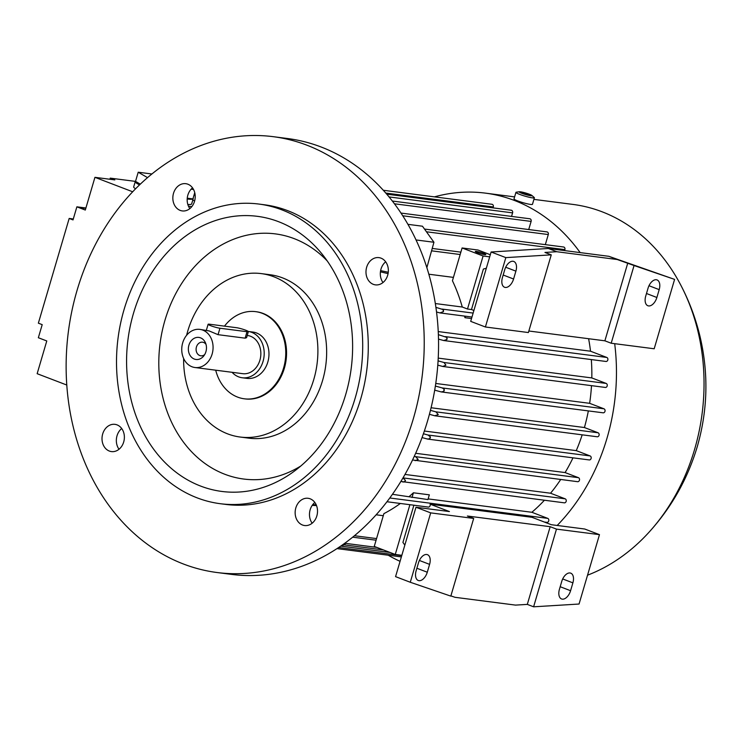 <?xml version="1.0" encoding="UTF-8"?>
<svg xmlns="http://www.w3.org/2000/svg" width="743" height="743" viewBox="0 0 743 743"><rect width="100%" height="100%" fill="white"/><g stroke="black" fill="none" stroke-linecap="round" stroke-linejoin="round"><path stroke-width="1.11" d="M376.181 514.797L383.286 515.716M400.356 503.466A160.674 130.369 97.4 0 1 383.899 513.636L374.249 546.421L395.257 554.464L401.842 555.318M392.471 494.299L427.94 499.575L429.333 494.838L413.414 492.785A160.674 130.369 97.4 0 1 409.263 496.473M428.135 498.906L531.858 512.28L547.749 518.373A2.062 1.672 97.4 0 1 546.913 522.375L544.378 522.05M544.387 500.262A160.674 130.369 97.4 0 1 531.858 512.28M405.009 474.443L550.544 493.222L565.191 498.832A2.062 1.672 97.4 0 1 564.355 502.835L400.895 481.464M560.705 479.504A160.674 130.369 97.4 0 1 550.544 493.222M415.662 453.295L565.089 472.567L578.435 477.675A2.062 1.672 97.4 0 1 577.59 481.687L412.56 459.982M572.992 457.837A160.674 130.369 97.4 0 1 565.089 472.567M424.364 431.033L576.262 450.629L590.091 455.923A2.062 1.672 97.4 0 1 589.255 459.936L427.736 439.094L422.052 437.581M582.187 434.831A160.674 130.369 97.4 0 1 576.262 450.629M316.202 504.803L312.71 504.673M413.414 492.785L412.021 497.522M473.681 518.428L450.815 596.118L410.275 582.261L430.699 512.884L473.681 518.428L467.384 516.014L550.182 526.694L556.479 529.109L599.471 534.654L584.769 529.025L551.325 524.707L532.016 517.314L430.113 504.172A2.062 1.672 97.4 0 1 428.293 507.07L387.001 501.748M430.699 512.884L415.987 507.246L449.422 511.565L430.113 504.172M599.471 534.654L579.057 604.031L533.613 606.808L527.307 604.393L515.531 605.108L455.022 597.307L450.89 595.886M410.275 582.261L395.564 576.633L415.987 507.246M570.578 590.713A9.613 5.517 -69 0 1 561.569 598.969A9.613 5.517 -69 0 1 559.433 589.273L561.745 581.416A9.613 5.517 -69 0 1 570.754 573.159A9.613 5.517 -69 0 1 572.89 582.856L570.578 590.713L560.185 586.729M556.479 529.109L533.613 606.808M550.182 526.694L527.307 604.393M427.281 572.221A9.613 5.517 -69 0 1 418.272 580.487A9.613 5.517 -69 0 1 416.136 570.791L418.439 562.934A9.613 5.517 -69 0 1 427.457 554.677A9.613 5.517 -69 0 1 429.593 564.374L427.281 572.221L416.879 568.246M404.842 545.121L402.929 542.436L413.888 505.212M409.904 504.701L395.257 554.464M341.455 545.641L344.928 544.675L345.532 542.724M343.155 544.443L344.928 544.675M191.815 206.61L188.462 206.183M73.297 218.981L69.183 218.451L38.367 323.177L42.202 324.645L38.348 337.731L46.781 340.963L37.15 373.692L66.805 385.041M69.183 218.451L73.018 219.919L76.873 206.833L85.714 207.966M76.873 206.833L80.708 208.3A34.336 19.689 111 0 0 85.937 207.91M109.899 179.267A34.336 19.689 111 0 0 110.243 178.134L135.402 181.385M110.243 178.134L114.84 179.899L94.937 177.336L85.306 210.055L80.708 208.3M94.937 177.336L132.653 191.768M192.493 187.951L192.521 187.858A13.736 11.145 -82.6 0 0 189.855 208.597M194.155 194.685L195.14 194.982M195.168 195.27A42.574 4.792 -163.6 0 1 194.099 194.88M194.657 200.87A42.574 4.792 -163.6 0 1 192.753 200.192M135.56 188.768A30.212 3.399 -163.6 0 1 133.694 186.855L135.235 181.617A30.212 3.399 -163.6 0 1 135.551 181.292M193.106 198.232A30.212 3.399 -163.6 0 1 193.199 198.678L191.657 203.916A30.212 3.399 -163.6 0 1 187.821 204.446M193.199 198.678A30.212 3.399 -163.6 0 1 187.329 198.994A30.212 3.399 -163.6 0 1 187.19 198.975M139.545 184.849A30.212 3.399 -163.6 0 1 135.235 181.617M187.255 198.186L192.911 198.92L194.74 192.678M151.86 173.973L138.217 172.218L135.523 181.376L140.288 184.143M138.217 172.218L147.513 177.614M191.127 189.177L193.542 189.484M407.888 224.33L422.461 226.216L433.94 242.255L415.996 239.943M563.25 246.992A2.062 1.672 97.4 0 1 564.894 249.639L564.606 250.595M546.653 231.9A2.062 1.672 97.4 0 1 548.288 234.547L545.325 244.642M529.48 218.767A2.062 1.672 97.4 0 1 531.115 221.414L528.719 229.55M510.952 210.223A2.062 1.672 97.4 0 1 512.586 212.869L511.546 216.417M491.662 204.288A2.062 1.672 97.4 0 1 493.296 206.935L493.018 207.864M312.199 505.37L316.518 505.584M388.264 272.272L380.611 270.628M426.844 267.712L433.94 242.255M453.434 277.39L428.804 274.213M491.114 251.988L470.7 321.366L485.402 326.994L528.394 332.548L551.26 254.849L505.825 257.617L491.114 251.988L548.334 248.496L608.842 256.307L674.598 279.396L634.058 265.53L611.192 343.229L604.886 340.814L528.849 331.006M551.26 254.849L544.953 252.434L556.739 251.719L617.247 259.521L634.058 265.53M617.247 259.521L608.842 256.307M556.739 251.719L548.334 248.496M502.435 277.566L504.748 269.709A9.613 5.517 -69 0 1 513.757 261.452A9.613 5.517 -69 0 1 515.893 271.149L513.58 279.006A9.613 5.517 -69 0 1 504.571 287.262A9.613 5.517 -69 0 1 502.435 277.566M645.732 296.048L648.045 288.191A9.613 5.517 -69 0 1 657.053 279.935A9.613 5.517 -69 0 1 659.19 289.631L656.877 297.488A9.613 5.517 -69 0 1 647.868 305.744A9.613 5.517 -69 0 1 645.732 296.048M505.825 257.617L485.402 326.994M627.751 263.115L604.886 340.814M611.192 343.229L654.184 348.773L674.598 279.396M435.305 303.543L462.276 307.026A160.674 130.369 97.4 0 0 452.441 280.752L462.09 247.967L483.099 256.01L467.496 309.023L471.48 309.534L483.387 269.059L486.331 268.232M462.09 247.967L478.009 250.019L490.306 254.728M483.739 253.419A5.489 0.622 -163.6 0 1 485.829 254.561A5.489 0.622 -163.6 0 1 482.82 254.255A5.489 0.622 -163.6 0 1 477.368 252.601A5.489 0.622 -163.6 0 1 475.288 251.459A5.489 0.622 -163.6 0 1 478.288 251.775A5.489 0.622 -163.6 0 1 483.739 253.419M489.683 256.855L483.099 256.01M471.48 309.534L473.904 310.463M435.881 307.342L443.032 309.562A2.062 1.672 97.4 0 1 443.432 311.614L439.921 312.914L436.512 311.986M443.432 311.614A180.586 146.529 -82.6 0 0 443.032 309.562M462.276 307.026L467.496 309.023M464.589 316.1A160.674 130.369 97.4 0 1 464.951 317.688L471.526 318.533M465.387 316.202L464.951 317.688M430.448 410.34L435.909 411.845L438.259 414.585L434.757 415.774L429.426 414.306M431.089 407.749L584.416 427.531L598.078 432.77A2.062 1.672 97.4 0 1 597.242 436.773L434.757 415.774M423.426 433.763L427.959 435.008L430.373 436.838A2.062 1.672 97.4 0 1 429.491 438.899A180.586 146.529 -82.6 0 0 430.373 436.838M429.491 438.899L427.169 438.983M414.288 456.313L415.588 456.666L418.179 459.443L415.123 460.688M402.985 477.963L405.437 480.396A2.062 1.672 97.4 0 1 404.192 482.012A180.586 146.529 -82.6 0 0 405.437 480.396M404.192 482.012L402.613 481.928M591.493 385.654A160.674 130.369 97.4 0 1 589.636 403.319L603.966 408.799A2.062 1.672 97.4 0 1 603.121 412.811L441.24 391.923L434.692 390.159M588.345 410.898A160.674 130.369 97.4 0 1 584.416 427.531M588.605 338.715A160.674 130.369 97.4 0 1 590.518 351.216L606.799 357.448A2.062 1.672 97.4 0 1 605.963 361.46L443.682 340.526L438.491 339.105M591.317 359.566A160.674 130.369 97.4 0 1 591.809 377.927L606.167 383.425A2.062 1.672 97.4 0 1 605.331 387.437L442.717 366.457L437.776 365.119M434.432 196.867A190.886 154.878 97.4 0 1 485.355 193.124A190.886 154.878 97.4 0 1 580.172 252.611M614.684 343.675A190.886 154.878 97.4 0 1 606.957 438.351A190.886 154.878 97.4 0 1 557.185 525.468M400.068 561.337A190.886 154.878 97.4 0 1 388.208 555.216M533.911 199.384L572.927 204.418A190.886 154.878 97.4 0 1 681.025 285.572A190.886 154.878 97.4 0 1 694.529 449.645A190.886 154.878 97.4 0 1 649.233 531.988A190.886 154.878 97.4 0 1 587.546 575.184M519.394 191.759L516.292 192.186A9.613 1.087 16.4 0 0 515.939 192.353L514.017 198.901A9.613 1.087 16.4 0 0 517.667 200.898A9.613 1.087 16.4 0 0 527.205 203.786A9.613 1.087 16.4 0 0 532.462 204.325L534.384 197.777A9.613 1.087 16.4 0 0 534.189 197.452L531.802 195.409A6.668 0.752 16.4 0 0 529.415 194.257A6.668 0.752 16.4 0 0 519.394 191.759A6.668 0.752 16.4 0 0 521.688 193.264A6.668 0.752 16.4 0 0 528.988 195.418A6.668 0.752 16.4 0 0 531.802 195.409M515.939 192.353A9.613 1.087 16.4 0 0 519.589 194.35A9.613 1.087 16.4 0 0 529.137 197.239A9.613 1.087 16.4 0 0 534.384 197.777M530.084 195.14L522.793 193.403L521.019 192.372L530.084 195.14M528.31 194.118L528.078 194.889M523.778 192.734L523.518 193.626M435.361 386.054L442.196 387.93L444.128 389.165A2.062 1.672 97.4 0 1 443.738 391.412A180.586 146.529 -82.6 0 0 444.128 389.165M438.064 360.857L444.017 362.51L445.921 365.194L442.717 366.457M446.896 339.523A180.586 146.529 -82.6 0 0 446.766 337.368A2.062 1.672 97.4 0 1 446.896 339.523L443.682 340.526M438.351 334.666L446.766 337.368M443.738 391.412L441.24 391.923M438.221 331.573L590.518 351.216M438.212 358.117L591.809 377.927M435.751 383.462L589.636 403.319M314.837 502.472A13.736 11.145 -82.6 0 0 312.162 523.211M273.294 136.684L287.625 138.532A219.724 178.283 97.4 0 1 321.152 147.012A219.724 178.283 97.4 0 1 432.779 400.245A219.724 178.283 97.4 0 1 231.398 574.376L217.067 572.528A219.724 178.283 97.4 0 1 183.54 564.048A219.724 178.283 97.4 0 1 71.913 310.815A219.724 178.283 97.4 0 1 273.294 136.684A219.724 178.283 97.4 0 1 306.822 145.164A219.724 178.283 97.4 0 1 418.448 398.397A219.724 178.283 97.4 0 1 217.067 572.528M121.694 428.516A13.736 11.145 -82.6 0 0 117.375 446.227A13.736 11.145 -82.6 0 0 119.019 449.255M385.673 261.805A13.736 11.145 -82.6 0 0 381.345 279.507A13.736 11.145 -82.6 0 0 382.998 282.544M188.731 209.405A13.736 11.145 97.4 0 1 182.267 210.919A13.736 11.145 97.4 0 1 172.943 199.904A13.736 11.145 97.4 0 1 179.323 185.202A13.736 11.145 97.4 0 1 185.778 183.679A13.736 11.145 97.4 0 1 195.112 194.694A13.736 11.145 97.4 0 1 188.731 209.405M301.63 499.816A13.736 11.145 97.4 0 1 308.094 498.293A13.736 11.145 97.4 0 1 317.419 509.308A13.736 11.145 97.4 0 1 311.038 524.01A13.736 11.145 97.4 0 1 304.584 525.533A13.736 11.145 97.4 0 1 295.25 514.518A13.736 11.145 97.4 0 1 301.63 499.816M123.347 431.553A13.736 11.145 97.4 0 1 122.121 445.624A13.736 11.145 97.4 0 1 111.441 451.586A13.736 11.145 97.4 0 1 103.045 444.379A13.736 11.145 97.4 0 1 104.271 430.299A13.736 11.145 97.4 0 1 114.951 424.346A13.736 11.145 97.4 0 1 123.347 431.553M367.014 277.659A13.736 11.145 97.4 0 1 368.24 263.589A13.736 11.145 97.4 0 1 378.921 257.626A13.736 11.145 97.4 0 1 387.317 264.842A13.736 11.145 97.4 0 1 386.091 278.913A13.736 11.145 97.4 0 1 375.41 284.866A13.736 11.145 97.4 0 1 367.014 277.659M258.935 204.065L264.508 204.789A151.061 122.567 97.4 0 1 287.56 210.613A151.061 122.567 97.4 0 1 364.302 384.716A151.061 122.567 97.4 0 1 225.853 504.423L220.281 503.708A151.061 122.567 97.4 0 1 197.229 497.884A151.061 122.567 97.4 0 1 120.487 323.781A151.061 122.567 97.4 0 1 258.935 204.065A151.061 122.567 97.4 0 1 281.987 209.897A151.061 122.567 97.4 0 1 358.73 383.992A151.061 122.567 97.4 0 1 220.281 503.708M200.694 486.098A138.7 112.537 97.4 0 1 133.499 313.258A138.7 112.537 97.4 0 1 278.523 221.674A138.7 112.537 97.4 0 1 321.83 253.762A138.7 112.537 97.4 0 1 293.726 471.601A138.7 112.537 97.4 0 1 200.694 486.098M300.794 466.019A123.598 100.286 97.4 0 1 224.832 474.266A123.598 100.286 97.4 0 1 164.965 320.252A123.598 100.286 97.4 0 1 294.182 238.642A123.598 100.286 97.4 0 1 327.245 260.951M186.604 335.288A82.399 66.851 97.4 0 1 187.719 331.192A82.399 66.851 97.4 0 1 261.295 273.61L270.053 274.734A82.399 66.851 97.4 0 1 282.628 277.91A82.399 66.851 97.4 0 1 324.487 372.875A82.399 66.851 97.4 0 1 248.97 438.175L240.212 437.042A82.399 66.851 97.4 0 1 227.637 433.866A82.399 66.851 97.4 0 1 183.623 358.432M261.295 273.61A82.399 66.851 97.4 0 1 273.87 276.786A82.399 66.851 97.4 0 1 313.787 379.459A82.399 66.851 97.4 0 1 240.212 437.042M224.479 326.149A43.948 35.655 97.4 0 1 255.583 311.642L256.372 311.744A43.948 35.655 97.4 0 1 263.078 313.435A43.948 35.655 97.4 0 1 284.374 368.194A43.948 35.655 97.4 0 1 245.134 398.907L244.336 398.805A43.948 35.655 97.4 0 1 237.63 397.115A43.948 35.655 97.4 0 1 215.702 370.19M255.583 311.642A43.948 35.655 97.4 0 1 262.288 313.332A43.948 35.655 97.4 0 1 284.606 363.977A43.948 35.655 97.4 0 1 244.336 398.805M242.19 377.76A23.349 18.946 97.4 0 0 263.041 361.442A23.349 18.946 97.4 0 0 248.273 331.471L252.945 332.065A23.349 18.946 97.4 0 1 267.814 362.064A23.349 18.946 97.4 0 1 246.973 378.373L242.19 377.76A23.349 18.946 97.4 0 1 232.067 372.299M247.224 335.483L247.642 335.539A19.225 15.603 97.4 0 1 259.892 360.234A19.225 15.603 97.4 0 1 242.72 373.673L194.954 367.516A19.225 15.603 97.4 0 1 182.704 342.811A19.225 15.603 97.4 0 1 199.876 329.381A19.225 15.603 97.4 0 1 212.117 354.077A19.225 15.603 97.4 0 1 194.954 367.516M248.357 331.647A6.863 0.771 16.4 0 0 245.747 330.226A6.863 0.771 16.4 0 0 236.515 327.7L209.442 324.208A6.863 0.771 16.4 0 0 208.114 324.282A6.863 0.771 16.4 0 0 210.715 325.703A6.863 0.771 16.4 0 0 219.947 328.23L247.02 331.722A6.863 0.771 16.4 0 0 248.357 331.647L246.574 337.684L245.125 338.167L218.052 334.675L209.173 330.941L199.876 329.381M205.922 351.699A11.126 9.027 97.4 0 1 203.74 355.971A11.126 9.027 97.4 0 1 192.483 358.061A11.126 9.027 97.4 0 1 188.908 345.189A11.126 9.027 97.4 0 1 196.811 337.433A11.126 9.027 97.4 0 1 205.439 342.774A11.126 9.027 97.4 0 1 205.922 351.699M204.696 354.569A6.863 5.572 97.4 0 1 200.805 355.804A6.863 5.572 97.4 0 1 196.44 346.981A6.863 5.572 97.4 0 1 202.57 342.189A6.863 5.572 97.4 0 1 206.006 344.371M380.425 271.827L388.069 273.638M389.815 497.996L547.749 518.373M572.89 582.856L562.692 578.955M429.593 564.374L419.386 560.463M354.476 535.731L376.552 538.582M345.346 543.337L376.794 547.396M426.445 231.779L564.894 249.639M431.544 250.828L460.158 254.524M402.706 215.767L548.288 234.547M394.403 203.777L531.115 221.414M389.016 196.923L512.586 212.869M385.747 193.059L493.296 206.935M340.786 546.105L390.001 552.458M515.893 271.149L505.686 267.239M513.58 279.006L503.178 275.021M659.19 289.631L648.992 285.73M656.877 297.488L646.484 293.504M441.992 309.069L473.133 313.082M435.909 411.845L598.078 432.77M427.959 435.008L590.091 455.923M415.588 456.666L578.435 477.675M403.022 477.907L565.191 498.832M442.196 387.93L603.966 408.799M444.017 362.51L606.167 383.425M445.382 336.625L606.799 357.448M247.02 331.722L245.125 338.167M219.947 328.23L218.052 334.675M352.711 537.18L376.079 540.198M344.223 544.87L383.397 549.931M432.212 248.441L460.864 252.137M424.494 229.058L563.575 246.992M400.941 213.065L546.978 231.9M392.304 201.037L529.805 218.767M386.685 194.146L511.277 210.223M383.267 190.264L491.977 204.288M337.043 548.613L401.369 556.906M338.706 547.517L401.74 555.643M439.921 312.914L471.963 317.047M485.355 193.124L514.602 196.895M681.025 285.572C689.448 301.769 695.782 318.756 700.036 336.542C708.711 373.515 707.773 410.266 697.222 446.803C687.619 478.845 671.616 507.246 649.233 531.988M208.114 324.282L206.368 330.217"/></g></svg>
